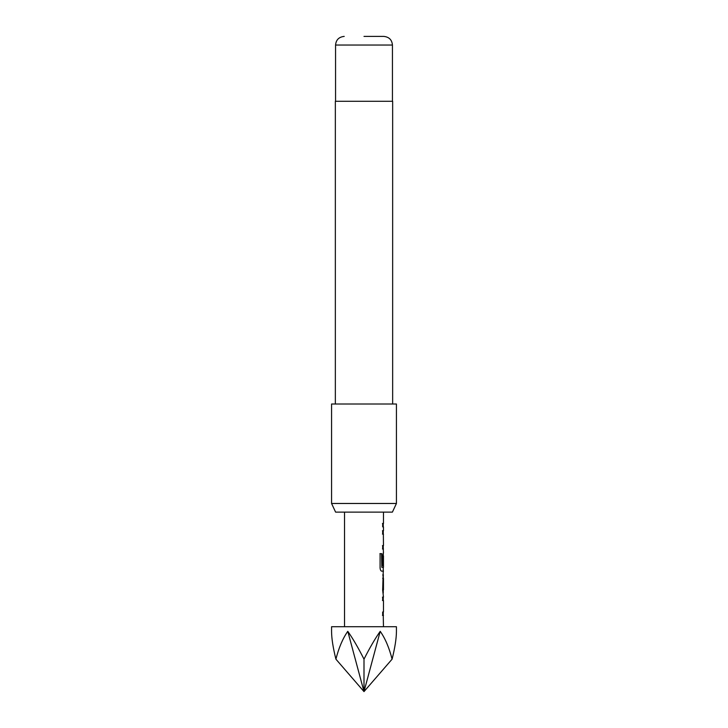 <?xml version="1.0" encoding="UTF-8"?>
<svg xmlns="http://www.w3.org/2000/svg" width="728" height="728" viewBox="0 0 728 728"><rect width="100%" height="100%" fill="white"/><g stroke="black" fill="none" stroke-linecap="round" stroke-linejoin="round"><path stroke-width="1.09" d="M382.455 597.124L383.246 597.124L383.246 600.527L382.455 600.527M383.246 611.993L383.246 615.397L382.455 615.406M383.246 575.111L383.465 589.862L382.673 589.862M383.146 578.396L383.246 593.147M382.455 565.793L383.119 565.793L383.146 555.883L383.338 565.793L382.664 565.793L382.664 556.028L383.31 552.852L383.246 555.883M383.246 567.349L383.246 571.125L381.463 571.125M382.455 530.712L383.246 530.712L383.246 534.115L382.455 534.115M382.455 545.581L383.246 545.581L383.246 548.994L382.455 548.994M382.455 523.45L383.246 523.45L383.246 526.854M396.432 626.726L331.568 626.726L331.568 631.331C331.595 638.438 333.042 647.711 335.908 659.168C338.829 647.711 342.788 638.438 347.784 631.331C352.807 638.438 358.212 647.711 364 659.168C369.788 647.711 375.193 638.438 380.216 631.331C385.212 638.438 389.171 647.711 392.092 659.168C394.958 647.711 396.405 638.438 396.432 631.331L396.432 626.726M344.535 512.121L344.535 626.726M383.246 615.269L383.465 626.726M383.465 615.397L382.664 615.406L382.664 611.993L383.465 611.993L383.465 600.527L382.664 600.527L382.664 597.124L383.246 597.26M383.246 570.998L382.664 590.09L383.465 597.124M383.465 571.125L381.663 571.125C380.789 570.907 380.262 569.851 380.089 567.949L380.089 553.644L381.754 553.644L381.845 567.349L383.465 567.349L383.465 555.883M383.246 548.857L383.465 552.852M383.465 548.994L382.664 548.994L382.664 545.581L383.365 545.581M383.347 534.343L383.465 545.581M383.465 534.115L382.664 534.115L382.664 530.712L383.246 530.849M382.664 523.45L383.456 523.45L382.673 523.45L382.664 526.854L383.456 526.854L383.465 530.712M383.465 512.121L383.465 523.45M383.465 574.993L382.673 574.993M382.673 578.396L383.465 578.396L383.465 589.862M392.401 512.121L335.599 512.121L331.568 503.476L396.432 503.476L392.401 512.121M364 36.4L383.783 36.4L364 36.4M392.656 404.004L392.656 101.274L335.344 101.274L335.344 404.004M396.432 503.476L396.432 404.004L331.568 404.004L331.568 503.476M392.092 659.168L364 691.6L380.216 631.331M335.908 659.168L364 691.6L347.784 631.331M364 659.168L364 691.6M379.907 553.644L381.554 553.644L381.845 567.349M383.783 36.4C389.089 36.964 391.973 39.84 392.438 45.045L335.562 45.045L335.562 101.274M392.438 45.045L392.438 101.274M335.562 45.045C336.027 39.84 338.911 36.964 344.217 36.4"/></g></svg>
